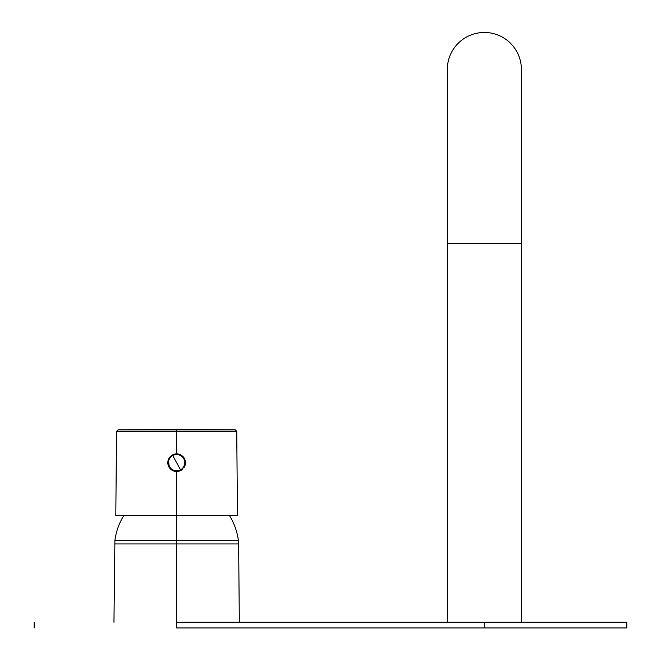 <?xml version="1.0" encoding="UTF-8"?>
<svg xmlns="http://www.w3.org/2000/svg" width="661" height="661" viewBox="0 0 661 661"><rect width="100%" height="100%" fill="white"/><g stroke="black" fill="none" stroke-linecap="round" stroke-linejoin="round"><path stroke-width="0.99" d="M182.535 469.26L180.94 470.566L182.535 469.26A8.816 8.816 0 0 1 180.874 470.434A8.816 8.816 0 0 0 182.535 469.26M185.254 464.642L185.014 459.882L183.783 467.897A8.833 8.833 0 0 0 182.882 456.445L181.089 455.082L176.644 453.727L176.644 431.319L236.737 431.319L176.644 431.319L176.644 453.727L172.405 454.942L170.406 456.445L172.199 455.082A8.816 8.816 0 0 1 172.414 454.958L176.644 453.727L181.089 455.082A8.816 8.816 0 0 0 172.414 454.958A8.816 8.816 0 0 1 181.089 455.082L182.882 456.445A8.833 8.833 0 0 1 183.783 467.897M237.473 515.406L176.644 515.406L176.644 471.822L180.94 470.566L176.644 471.822L170.753 469.26A8.816 8.816 0 0 0 180.874 470.434L180.544 469.839A8.139 8.139 0 0 0 183.783 458.792A8.139 8.139 0 0 0 172.736 455.553L172.414 454.958L172.736 455.553A8.139 8.139 0 0 0 169.497 466.6A8.139 8.139 0 0 0 180.544 469.839L180.874 470.434A8.816 8.816 0 0 1 170.753 469.26L176.644 471.822L176.644 515.406L115.807 515.406L116.543 431.319L176.644 431.319L176.644 429.906L235.341 429.906L176.644 429.906L176.644 431.319L116.543 431.319L117.947 429.906L176.644 429.906L176.644 429.402L176.644 429.906L117.947 429.906L176.644 429.402L235.341 429.906L236.737 431.319L237.473 515.406M169.505 467.897L170.753 469.26L169.505 467.897A8.833 8.833 0 0 1 170.406 456.445A8.833 8.833 0 0 0 169.505 467.897L168.274 459.882L169.505 467.897M172.736 455.553A8.139 8.139 0 0 1 183.783 458.792A8.139 8.139 0 0 1 180.544 469.839L172.736 455.553L180.544 469.839A8.139 8.139 0 0 1 169.497 466.6A8.139 8.139 0 0 1 172.736 455.553M239.332 622.249L238.629 543.945L176.644 543.945L238.629 543.945L238.381 540.491C237.175 531.485 234.168 523.124 229.367 515.406L176.644 515.406L176.644 540.491L176.644 515.406L123.913 515.406C119.112 523.124 116.105 531.485 114.898 540.491L176.644 540.491L176.644 543.945L114.659 543.945L176.644 543.945L176.644 622.249L176.644 540.491L238.381 540.491L114.898 540.491L113.956 622.249M176.644 622.249L484.356 622.249L484.356 627.95L176.644 627.95L176.644 622.249L176.644 627.95L484.356 627.95L484.356 622.249L626.818 622.249L176.644 622.249M626.818 627.95L484.356 627.95L626.818 627.95L626.818 622.249M521.397 69.504A37.041 37.041 0 0 0 484.356 32.463A37.041 37.041 0 0 0 447.315 69.504A37.041 37.041 0 0 1 484.356 32.463A37.041 37.041 0 0 1 521.397 69.504L521.397 243.306L447.315 243.306L447.315 69.504L447.315 243.306L521.397 243.306L521.397 69.504M521.397 243.306L521.397 622.249L521.397 243.306M447.315 622.249L447.315 243.306L447.315 622.249M34.182 622.249L34.182 627.95"/></g></svg>
